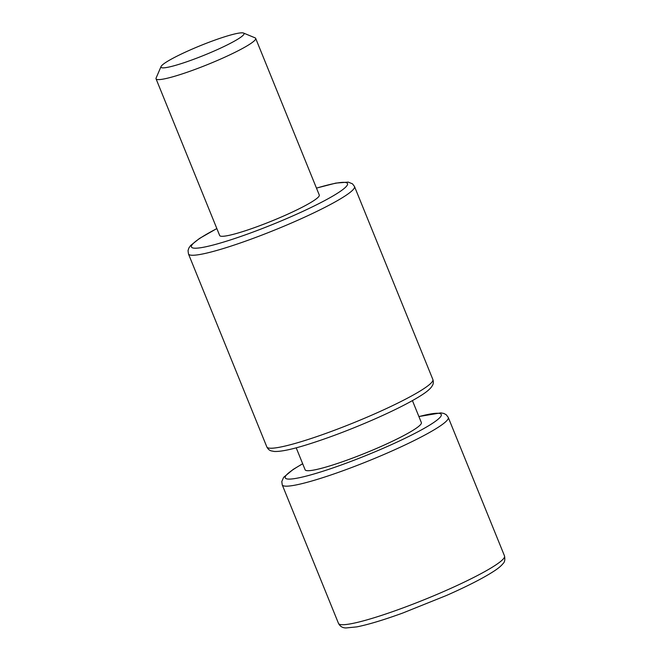 <?xml version="1.0" encoding="UTF-8"?>
<svg xmlns="http://www.w3.org/2000/svg" width="661" height="661" viewBox="0 0 661 661"><rect width="100%" height="100%" fill="white"/><g stroke="black" fill="none" stroke-linecap="round" stroke-linejoin="round"><path stroke-width="0.99" d="M296.202 447.811L305.126 469.789A62.721 7.205 -22.1 0 0 347.86 459.833A62.721 7.205 -22.1 0 0 421.354 422.594L412.431 400.616M255.667 38.363L319.288 195.053A53.764 6.18 157.9 0 1 256.294 226.979A53.764 6.18 157.9 0 1 219.667 235.506L156.046 78.816A53.764 6.18 -22.1 0 0 192.673 70.289A53.764 6.18 -22.1 0 0 255.667 38.363A53.764 6.18 -22.1 0 0 255.063 37.834L243.512 33.05A44.799 5.148 157.9 0 1 191.525 60.093A44.799 5.148 157.9 0 1 161.053 66.538A44.799 5.148 157.9 0 1 200.572 45.576A44.799 5.148 157.9 0 1 243.512 33.05M161.053 66.538L156.112 78.015A53.764 6.18 -22.1 0 0 156.046 78.816M448.265 417.43L504.525 555.975A89.599 10.295 157.9 0 1 399.541 609.178A89.599 10.295 157.9 0 1 338.49 623.397L282.23 484.852A89.599 10.295 -22.1 0 0 343.282 470.632A89.599 10.295 -22.1 0 0 448.265 417.43L446.282 414.769L443.886 413.464L440.829 412.877L418.892 416.537M418.925 416.604A84.228 9.684 157.9 0 1 430.625 424.527A84.228 9.684 157.9 0 1 342.588 464.509A84.228 9.684 157.9 0 1 302.697 463.799M266.829 446.91C267.945 449.075 269.407 450.397 271.217 450.876L274.274 451.463C280.975 451.752 292.567 449.282 309.067 444.052C329.682 437.508 351.611 429.154 374.853 418.975C395.509 409.837 411.183 401.83 421.867 394.964C426.345 392.097 429.551 389.445 431.459 387.015L432.484 385.404C433.451 383.801 433.575 381.827 432.864 379.497A89.599 10.295 157.9 0 1 353.726 422.743A89.599 10.295 157.9 0 1 266.829 446.91L188.468 253.94A89.599 10.295 -22.1 0 0 249.519 239.72A89.599 10.295 -22.1 0 0 354.503 186.518L352.511 183.849L348.256 182.106L335.838 183.097L316.462 188.096M316.487 188.145A84.228 9.684 157.9 0 1 339.597 191.847A84.228 9.684 157.9 0 1 248.825 233.606A84.228 9.684 157.9 0 1 193.516 248.09A84.228 9.684 157.9 0 1 216.866 228.599M282.23 484.852L281.801 481.547L283.635 477.325L293.236 469.384L302.672 463.725M432.864 379.497L354.503 186.518M504.525 555.975C505.178 559.644 504.715 562.156 503.128 563.494C501.212 565.932 498.014 568.576 493.527 571.443C482.844 578.317 467.17 586.315 446.514 595.454L402.689 613.061C383.438 620.035 368.136 624.637 356.808 626.884L346.042 627.95C342.613 627.95 340.093 626.43 338.49 623.397M216.841 228.549L199.465 238.472L190.649 245.479L188.856 248.032L188.038 250.635L188.468 253.94"/></g></svg>
